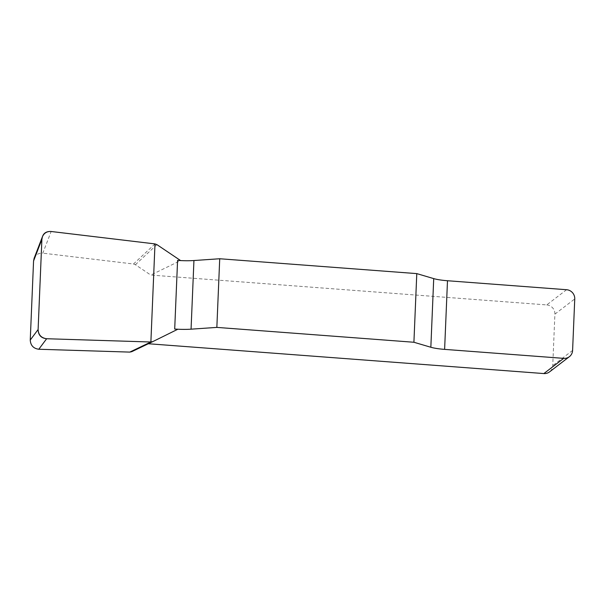 <?xml version="1.0" encoding="UTF-8"?>
<svg xmlns="http://www.w3.org/2000/svg" width="605" height="605" viewBox="0 0 605 605"><rect width="100%" height="100%" fill="white"/><g stroke="black" fill="none" stroke-linecap="round" stroke-linejoin="round"><path stroke-width="0.45" stroke-dasharray="3.02 2.27" d="M566.59 289.719L546.739 304.92L150.774 275.063L180.608 260.573M177.583 260.384L180.668 260.619M177.787 329.264L148.331 343.738M131.761 351.679L147.9 343.708M34.114 258.343C35.801 254.645 38.705 252.913 42.819 253.162L51.153 231.496M154.993 243.913L133.486 263.999L42.819 253.162M133.486 263.999L135.407 264.718L150.774 275.063M546.739 304.92A8.712 8.425 -127.4 0 1 554.898 314.146L552.736 365.624A8.712 8.425 -127.4 0 1 549.514 371.901M156.914 244.632L135.407 264.718M554.898 314.146L574.75 298.938M572.595 350.424L552.736 365.624"/><path stroke-width="0.91" d="M193.94 260.528A21.772 3.638 2.4 0 1 177.583 260.384L174.701 329.029A21.772 3.638 -177.6 0 0 191.059 329.173L216.847 327.396L219.721 258.751L193.94 260.528L191.059 329.173M416.784 273.611L413.911 342.256L430.843 347.255A21.772 3.638 -177.6 0 0 444.614 349.38L563.709 358.364A8.712 8.425 52.6 0 0 572.595 350.424L574.75 298.938A8.712 8.425 52.6 0 0 566.59 289.719L447.488 280.735A21.772 3.638 2.4 0 1 433.717 278.61L416.784 273.611L219.721 258.751M180.608 260.573L156.914 244.632L154.993 243.913L51.153 231.496C47.031 231.246 44.127 232.978 42.441 236.676L41.889 239.346L38.107 329.536C38.448 334.928 41.299 337.998 46.653 338.732L150.879 342.007L152.846 341.583L177.787 329.264L174.701 329.029M569.365 356.693L549.514 371.901A8.712 8.425 -127.4 0 1 543.857 373.565L148.331 343.738M413.911 342.256L216.847 327.396M131.761 351.679L152.846 341.583L131.761 351.679L129.788 352.102L38.796 349.251C33.441 348.51 30.59 345.447 30.25 340.048L38.107 329.536M41.889 239.346L33.562 261.012L30.25 340.048M33.562 261.012L34.114 258.343M150.879 342.007L129.788 352.102M46.645 338.732C41.11 338.172 38.259 335.087 38.115 329.491L41.889 239.391C42.509 233.848 45.587 231.216 51.138 231.488L154.993 243.913L150.879 342.007L46.645 338.732L38.796 349.251M543.857 373.565L563.709 358.364M430.843 347.255L433.717 278.61M447.488 280.735L444.614 349.38M42.426 236.721L34.092 258.388"/></g></svg>
